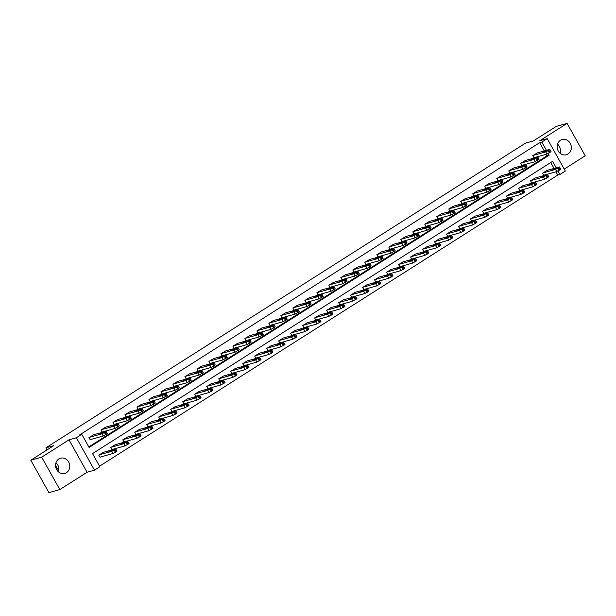<?xml version="1.0" encoding="UTF-8"?>
<svg xmlns="http://www.w3.org/2000/svg" width="616" height="616" viewBox="0 0 616 616"><rect width="100%" height="100%" fill="white"/><g stroke="black" fill="none" stroke-linecap="round" stroke-linejoin="round"><path stroke-width="0.92" d="M55.948 462.801A7.877 7.046 -105.6 0 1 58.482 471.856M66.474 472.634A7.877 7.046 74.4 0 0 69.108 462.924A7.877 7.046 74.4 0 0 60.537 458.219A7.877 7.046 74.4 0 0 58.843 458.974A7.877 7.046 74.4 0 0 56.21 468.684A7.877 7.046 74.4 0 0 64.78 473.388A7.877 7.046 74.4 0 0 66.474 472.634M557.519 144.144A7.877 7.046 -105.6 0 1 560.052 153.199M568.044 153.985A7.877 7.046 74.4 0 0 570.678 144.275A7.877 7.046 74.4 0 0 562.108 139.562A7.877 7.046 74.4 0 0 560.414 140.317A7.877 7.046 74.4 0 0 557.78 150.027A7.877 7.046 74.4 0 0 566.35 154.739A7.877 7.046 74.4 0 0 568.044 153.985M556.225 167.845L552.591 161.33L92.531 453.607L99.877 466.743L94.494 470.162L76.384 437.76L81.766 434.342L89.104 447.478L549.164 155.201L548.225 153.523M87.087 472.233L68.984 439.832L41.688 457.172L30.8 460.221L48.91 492.623L59.798 489.574L87.087 472.233L94.494 470.162M564.225 169.107L585.2 155.779L567.09 123.377L539.801 140.718L547.201 138.646L565.311 171.048L559.929 174.467L558.011 171.04M99.553 466.173L557.75 175.075L559.929 174.467M41.688 457.172L59.798 489.574M30.8 460.221L53.708 445.661L45.869 447.855L525.456 143.174L533.294 140.979L556.202 126.426L567.09 123.377M45.869 447.855L47.024 449.911M55.548 465.18L58.736 470.87M557.75 175.075L555.932 171.826M554.053 168.453L550.727 162.516M547.201 170.37L542.527 173.181L543.751 175.368L544.136 175.129M535.212 177.986L530.53 180.804L531.754 182.99L532.139 182.744M523.215 185.609L518.541 188.419L519.758 190.606L520.143 190.367M511.226 193.224L506.545 196.042L507.769 198.229L508.154 197.982M499.23 200.847L494.548 203.657L495.772 205.852L496.157 205.605M487.233 208.47L482.559 211.28L483.783 213.467L484.168 213.221M475.244 216.085L470.562 218.896L471.787 221.09L472.172 220.844M463.247 223.708L458.573 226.519L459.79 228.705L460.175 228.467M451.258 231.323L446.577 234.134L447.801 236.328L448.186 236.082M439.262 238.946L434.58 241.757L435.805 243.944L436.19 243.705M427.265 246.562L422.591 249.38L423.816 251.567L424.201 251.32M415.276 254.185L410.595 256.995L411.819 259.182L412.204 258.943M403.28 261.8L398.606 264.618L399.83 266.805L400.207 266.559M391.291 269.423L386.609 272.233L387.834 274.428L388.219 274.182M379.294 277.038L374.613 279.856L375.837 282.043L376.222 281.797M367.305 284.661L362.624 287.472L363.848 289.666L364.233 289.42M355.309 292.284L350.627 295.095L351.851 297.282L352.236 297.035M343.312 299.9L338.638 302.71L339.863 304.905L340.248 304.658M331.323 307.523L326.642 310.333L327.866 312.52L328.251 312.281M319.327 315.138L314.653 317.948L315.869 320.143L316.254 319.897M307.338 322.761L302.656 325.571L303.88 327.758L304.265 327.52M295.341 330.376L290.66 333.194L291.884 335.381L292.269 335.135M283.345 337.999L278.671 340.81L279.895 342.997L280.28 342.758M271.356 345.615L266.674 348.433L267.898 350.62L268.283 350.373M259.359 353.238L254.685 356.048L255.91 358.243L256.287 357.996M247.37 360.853L242.689 363.671L243.913 365.858L244.298 365.611M235.374 368.476L230.692 371.286L231.916 373.481L232.301 373.234M223.385 376.099L218.703 378.909L219.927 381.096L220.312 380.85M211.388 383.714L206.707 386.525L207.931 388.719L208.316 388.473M199.392 391.337L194.718 394.148L195.942 396.334L196.327 396.096M187.403 398.952L182.721 401.763L183.945 403.957L184.33 403.711M175.406 406.575L170.732 409.386L171.949 411.573L172.334 411.334M163.417 414.191L158.736 417.009L159.96 419.196L160.345 418.949M151.421 421.814L146.739 424.624L147.963 426.811L148.348 426.572M139.424 429.429L134.75 432.247L135.974 434.434L136.359 434.188M127.435 437.052L122.753 439.863L123.978 442.057L124.363 441.811M115.438 444.675L110.764 447.486L111.981 449.672L112.366 449.426M103.45 452.29L98.768 455.101L99.992 457.295L100.377 457.049M544.259 150.935L539.647 142.673L79.587 434.95L81.766 434.342M88.789 446.908L546.985 155.809L546.146 154.308M537.414 152.853L532.732 155.671L533.957 157.858L534.341 157.611M525.425 160.476L520.743 163.286L521.968 165.473L522.353 165.234M513.428 168.091L508.747 170.909L509.971 173.096L510.356 172.85M501.432 175.714L496.758 178.524L497.982 180.711L498.367 180.473M489.443 183.329L484.761 186.148L485.986 188.334L486.37 188.088M477.446 190.952L472.772 193.763L473.989 195.957L474.374 195.711M465.457 198.575L460.776 201.386L462 203.573L462.385 203.326M453.461 206.191L448.779 209.001L450.003 211.196L450.388 210.949M441.464 213.814L436.79 216.624L438.015 218.811L438.4 218.572M429.475 221.429L424.794 224.239L426.018 226.434L426.403 226.188M417.479 229.052L412.805 231.862L414.029 234.049L414.406 233.81M405.49 236.667L400.808 239.485L402.032 241.672L402.417 241.426M393.493 244.29L388.812 247.101L390.036 249.287L390.421 249.049M381.504 251.905L376.823 254.724L378.047 256.911L378.432 256.664M369.508 259.529L364.826 262.339L366.05 264.534L366.435 264.287M357.511 267.144L352.837 269.962L354.061 272.149L354.446 271.902M345.522 274.767L340.84 277.577L342.065 279.772L342.45 279.525M333.525 282.39L328.852 285.2L330.068 287.387L330.453 287.141M321.537 290.005L316.855 292.816L318.079 295.01L318.464 294.764M309.54 297.628L304.858 300.439L306.083 302.625L306.468 302.387M297.543 305.243L292.87 308.054L294.094 310.248L294.479 310.002M285.555 312.866L280.873 315.677L282.097 317.864L282.482 317.625M273.558 320.482L268.884 323.3L270.101 325.487L270.486 325.24M261.569 328.105L256.887 330.915L258.112 333.102L258.497 332.863M249.572 335.72L244.891 338.538L246.115 340.725L246.5 340.479M237.576 343.343L232.902 346.154L234.126 348.348L234.511 348.102M225.587 350.958L220.905 353.776L222.13 355.963L222.515 355.717M213.59 358.581L208.916 361.392L210.141 363.586L210.518 363.34M201.601 366.204L196.92 369.015L198.144 371.202L198.529 370.955M189.605 373.82L184.923 376.63L186.148 378.825L186.532 378.578M177.616 381.443L172.934 384.253L174.159 386.44L174.544 386.201M165.619 389.058L160.938 391.868L162.162 394.063L162.547 393.817M153.623 396.681L148.949 399.491L150.173 401.678L150.558 401.44M141.634 404.296L136.952 407.114L138.177 409.301L138.561 409.055M129.637 411.919L124.963 414.73L126.18 416.917L126.565 416.678M117.648 419.535L112.967 422.353L114.191 424.54L114.576 424.293M105.652 427.158L100.97 429.968L102.194 432.163L102.579 431.916M93.655 434.781L88.981 437.591L90.206 439.778L90.591 439.531M68.984 439.832L76.384 437.76M539.647 142.673L541.818 142.065L547.201 138.646M546.438 150.327L541.818 142.065M546.985 155.809L549.164 155.201M536.967 152.984L549.603 149.442L548.171 150.666L545.761 151.89L533.117 155.424M533.895 157.734L546.985 154.077L545.761 151.89M547.347 150.319L544.883 151.882L542.611 152.475L545.252 150.905L547.424 150.466M549.826 149.434L551.05 151.628L546.985 154.077M543.682 175.252L556.772 171.587L560.837 169.138L559.39 166.959L546.754 170.493M559.621 166.951L555.547 169.4L542.912 172.934M557.134 167.837L552.398 169.993L557.211 167.983M524.971 160.599L537.606 157.065L536.174 158.289L533.764 159.506L521.128 163.04M521.898 165.358L534.988 161.692L533.764 159.506M535.35 157.942L532.886 159.506L530.622 160.098L533.256 158.528L535.427 158.089M537.837 157.057L539.062 159.244L534.988 161.692M512.974 168.222L525.617 164.68L524.947 165.419L521.775 167.129L509.132 170.663M509.909 172.981L522.999 169.315L521.775 167.129M523.354 165.565L520.897 167.129L518.626 167.714L521.267 166.151L523.438 165.704M525.841 164.672L527.065 166.867L522.999 169.315M531.685 182.875L544.775 179.21L548.848 176.761L547.401 174.574L534.757 178.116M547.624 174.567L543.551 177.023L530.915 180.557M545.137 175.46L540.409 177.608L545.222 175.599M519.696 190.49L532.786 186.833L536.852 184.376L535.404 182.197L522.768 185.732M535.627 182.19L531.562 184.638L518.918 188.173M533.148 183.075L528.413 185.231L533.225 183.221M500.985 175.837L513.621 172.303L512.189 173.527L509.778 174.744L497.143 178.278M497.913 180.596L511.003 176.938L509.778 174.744M511.365 173.181L508.901 174.744L506.629 175.337L509.27 173.766L511.442 173.327M513.852 172.295L515.068 174.482L511.003 176.938M488.988 183.46L501.632 179.926L500.962 180.657L497.782 182.367L485.146 185.901M485.916 188.219L499.006 184.554L497.782 182.367M499.368 180.804L496.912 182.367L494.64 182.952L497.281 181.389L499.453 180.942M501.855 179.911L503.08 182.105L499.006 184.554M477 191.076L489.635 187.541L488.203 188.766L485.793 189.982L473.15 193.524M473.927 195.834L487.017 192.177L485.793 189.982M487.379 188.419L484.915 189.982L482.644 190.575L485.285 189.004L487.456 188.565M489.859 187.534L491.083 189.72L487.017 192.177M507.7 198.113L520.789 194.448L524.863 192L523.408 189.82L510.772 193.355M523.639 189.805L519.565 192.261L506.93 195.796M521.151 190.698L516.424 192.846L521.228 190.837M495.711 205.729L508.801 202.071L512.866 199.615L511.419 197.436L498.775 200.97M511.642 197.428L507.576 199.877L494.933 203.419M509.155 198.314L504.427 200.47L509.24 198.46M483.714 213.352L496.804 209.686L500.877 207.238L499.422 205.059L486.786 208.593M499.653 205.051L495.58 207.5L482.944 211.034M497.166 205.936L492.43 208.093L497.243 206.075M465.003 198.699L477.646 195.164L476.977 195.896L473.796 197.605L461.161 201.139M461.931 203.457L475.021 199.792L473.796 197.605M475.383 196.042L472.926 197.605L470.655 198.198L473.296 196.627L475.46 196.181M477.87 195.156L479.094 197.343L475.021 199.792M471.717 220.967L484.807 217.309L488.881 214.853L487.433 212.674L474.79 216.208M487.656 212.666L483.583 215.115L470.947 218.657M485.169 213.552L480.442 215.708L485.254 213.698M453.014 206.314L465.65 202.78L464.218 204.004L461.808 205.22L449.164 208.762M449.942 211.072L463.032 207.415L461.808 205.22M463.386 203.657L460.93 205.22L458.658 205.813L461.299 204.243L463.471 203.804M465.873 202.772L467.097 204.959L463.032 207.415M459.728 228.59L472.818 224.925L476.884 222.476L475.437 220.297L462.801 223.831M475.66 220.289L471.594 222.738L458.958 226.272M473.18 221.175L468.445 223.331L473.257 221.313M441.017 213.937L453.653 210.403L452.991 211.134L449.811 212.843L437.175 216.378M437.945 218.695L451.035 215.03L449.811 212.843M451.397 211.28L448.933 212.843L446.662 213.436L449.303 211.865L451.474 211.419M453.884 210.395L455.108 212.582L451.035 215.03M447.732 236.205L460.822 232.548L464.895 230.099L463.448 227.912L450.804 231.454M463.671 227.905L459.598 230.353L446.962 233.895M461.184 228.79L456.456 230.946L461.261 228.936M429.021 221.56L441.664 218.018L440.994 218.757L437.822 220.459L425.179 224.001M425.956 226.311L439.039 222.653L437.822 220.459M439.4 218.896L436.944 220.459L434.673 221.052L437.314 219.481L439.485 219.042M441.888 218.01L443.112 220.205L439.039 222.653M435.743 243.828L448.833 240.163L452.899 237.714L451.451 235.535L438.815 239.07M451.674 235.528L447.609 237.976L434.965 241.51M449.187 236.413L444.459 238.569L449.272 236.559M417.032 229.175L429.668 225.641L428.236 226.865L425.825 228.082L413.19 231.616M413.96 233.934L427.05 230.269L425.825 228.082M427.412 226.519L424.948 228.082L422.676 228.675L425.317 227.104L427.489 226.665M429.891 225.633L431.115 227.82L427.05 230.269M423.746 251.451L436.836 247.786L440.91 245.337L439.454 243.151L426.819 246.693M439.685 243.143L435.612 245.599L422.976 249.134M437.198 244.028L432.463 246.184L437.275 244.175M405.035 236.798L417.679 233.256L417.009 233.995L413.829 235.705L401.193 239.239M401.963 241.557L415.053 237.892L413.829 235.705M415.415 234.134L412.959 235.697L410.687 236.29L413.328 234.719L415.492 234.28M417.902 233.248L419.126 235.443L415.053 237.892M411.757 259.067L424.84 255.401L428.913 252.953L427.466 250.774L414.822 254.308M427.689 250.766L423.623 253.215L410.98 256.749M425.202 251.651L420.474 253.807L425.286 251.798M393.046 244.413L405.682 240.879L404.25 242.103L401.84 243.32L389.197 246.854M389.974 249.172L403.064 245.507L401.84 243.32M403.426 241.757L400.962 243.32L398.691 243.913L401.332 242.342L403.503 241.903M405.906 240.871L407.13 243.058L403.064 245.507M399.761 266.69L412.851 263.024L416.917 260.576L415.469 258.397L402.833 261.931M415.7 258.381L411.627 260.838L398.991 264.372M413.213 259.274L408.477 261.423L413.29 259.413M381.05 252.036L393.686 248.502L393.023 249.234L389.843 250.943L377.208 254.477M377.978 256.795L391.068 253.13L389.843 250.943M391.43 249.38L388.965 250.943L386.694 251.528L389.335 249.965L391.507 249.519M393.917 248.487L395.141 250.681L391.068 253.13M387.764 274.305L400.854 270.647L404.928 268.191L403.48 266.012L390.837 269.546M403.703 266.004L399.63 268.453L386.994 271.987M401.216 266.89L396.488 269.046L401.301 267.036M369.053 259.652L381.697 256.117L380.257 257.342L377.854 258.558L365.211 262.093M365.989 264.41L379.071 260.753L377.854 258.558M379.433 256.995L376.977 258.558L374.705 259.151L377.346 257.58L379.518 257.142M381.92 256.11L383.144 258.296L379.071 260.753M375.775 281.928L388.865 278.263L392.931 275.814L391.483 273.635L378.848 277.169M391.707 273.62L387.641 276.076L374.998 279.61M389.227 274.513L384.492 276.669L389.304 274.651M357.064 267.275L369.7 263.74L369.038 264.472L365.858 266.181L353.222 269.716M353.992 272.033L367.082 268.368L365.858 266.181M367.444 264.618L364.98 266.181L362.709 266.774L365.35 265.203L367.521 264.757M369.931 263.725L371.148 265.92L367.082 268.368M363.779 289.543L376.869 285.886L380.942 283.429L379.487 281.25L366.851 284.785M379.718 281.243L375.645 283.691L363.009 287.233M377.231 282.128L372.495 284.284L377.308 282.274M345.068 274.89L357.711 271.356L356.271 272.58L353.861 273.797L341.226 277.339M341.995 279.649L355.085 275.991L353.861 273.797M355.447 272.233L352.991 273.797L350.72 274.389L353.361 272.819L355.532 272.38M357.935 271.348L359.159 273.535L355.085 275.991M351.79 297.166L364.88 293.501L368.945 291.052L367.498 288.873L354.855 292.408M367.721 288.865L363.656 291.314L351.012 294.848M365.234 289.751L360.506 291.907L365.319 289.89M333.079 282.513L345.715 278.979L344.282 280.195L341.872 281.42L329.229 284.954M330.007 287.272L343.097 283.606L341.872 281.42M343.459 279.856L340.995 281.42L338.723 282.012L341.364 280.442L343.536 279.995M345.938 278.971L347.162 281.158L343.097 283.606M339.793 304.781L352.883 301.124L356.949 298.668L355.501 296.488L342.866 300.023M355.732 296.481L351.659 298.929L339.023 302.471M353.245 297.366L348.51 299.522L353.322 297.513M321.082 290.128L333.718 286.594L332.286 287.818L329.876 289.035L317.24 292.577M318.01 294.887L331.1 291.229L329.876 289.035M331.462 287.472L328.998 289.035L326.734 289.628L329.368 288.057L331.539 287.618M333.949 286.586L335.173 288.773L331.1 291.229M327.797 312.404L340.887 308.739L344.96 306.291L343.512 304.111L330.869 307.646M343.736 304.104L339.662 306.552L327.027 310.087M341.249 304.989L336.521 307.145L341.333 305.128M309.086 297.751L321.729 294.217L321.059 294.949L317.887 296.658L305.243 300.192M306.021 302.51L319.111 298.845L317.887 296.658M319.465 295.095L317.009 296.658L314.738 297.251L317.379 295.68L319.55 295.233M321.952 294.209L323.177 296.396L319.111 298.845M315.808 320.02L328.898 316.362L332.963 313.914L331.516 311.727L318.88 315.269M331.739 311.719L327.673 314.168L315.03 317.71M329.26 312.605L324.524 314.761L329.337 312.751M297.097 305.374L309.733 301.832L309.07 302.572L305.89 304.273L293.255 307.815M294.025 310.125L307.115 306.468L305.89 304.273M307.476 302.71L305.012 304.273L302.741 304.866L305.382 303.295L307.553 302.856M309.964 301.825L311.188 304.019L307.115 306.468M303.811 327.643L316.901 323.978L320.975 321.529L319.519 319.35L306.884 322.884M319.75 319.342L315.677 321.791L303.041 325.325M317.263 320.228L312.535 322.384L317.34 320.374M285.1 312.99L297.744 309.455L296.304 310.68L293.894 311.896L281.258 315.43M282.028 317.748L295.118 314.083L293.894 311.896M295.48 310.333L293.024 311.896L290.752 312.489L293.393 310.918L295.565 310.479M297.967 309.448L299.191 311.634L295.118 314.083M291.822 335.266L304.912 331.601L308.978 329.152L307.53 326.965L294.895 330.507M307.754 326.957L303.688 329.414L291.045 332.948M305.267 327.843L300.539 329.999L305.351 327.989M273.111 320.613L285.747 317.071L285.085 317.81L281.905 319.519L269.269 323.054M270.039 325.371L283.129 321.706L281.905 319.519M283.491 317.948L281.027 319.512L278.755 320.104L281.397 318.534L283.568 318.095M285.97 317.063L287.195 319.257L283.129 321.706M279.826 342.881L292.916 339.216L296.989 336.767L295.534 334.588L282.898 338.122M295.765 334.58L291.691 337.029L279.056 340.563M293.278 335.466L288.542 337.622L293.355 335.612M261.115 328.228L273.758 324.694L272.318 325.918L269.908 327.135L257.272 330.669M258.042 332.986L271.132 329.321L269.908 327.135M271.494 325.571L269.038 327.135L266.767 327.727L269.408 326.157L271.571 325.718M273.981 324.686L275.206 326.873L271.132 329.321M267.837 350.504L280.919 346.839L284.992 344.39L283.545 342.211L270.901 345.745M283.768 342.196L279.702 344.652L267.059 348.186M281.281 343.089L276.553 345.237L281.366 343.228M249.126 335.851L261.762 332.317L260.329 333.533L257.919 334.757L245.276 338.292M246.054 340.61L259.144 336.944L257.919 334.757M259.498 333.194L257.041 334.757L254.77 335.343L257.411 333.78L259.582 333.333M261.985 332.301L263.209 334.496L259.144 336.944M255.84 358.119L268.93 354.462L272.996 352.005L271.548 349.826L258.913 353.361M271.772 349.819L267.706 352.267L255.07 355.802M269.292 350.704L264.557 352.86L269.369 350.851M237.129 343.466L249.765 339.932L248.333 341.156L245.923 342.373L233.287 345.907M234.057 348.225L247.147 344.567L245.923 342.373M247.509 340.81L245.045 342.373L242.773 342.966L245.414 341.395L247.586 340.956M249.996 339.924L251.22 342.111L247.147 344.567M243.844 365.742L256.934 362.077L261.007 359.629L259.559 357.449L246.916 360.984M259.783 357.434L255.709 359.89L243.074 363.425M257.296 358.327L252.568 360.483L257.373 358.466M225.133 351.089L237.776 347.555L237.106 348.286L233.934 349.996L221.29 353.53M222.068 355.848L235.15 352.183L233.934 349.996M235.512 348.433L233.056 349.996L230.784 350.589L233.425 349.018L235.597 348.571M237.999 347.54L239.224 349.734L235.15 352.183M231.855 373.358L244.945 369.7L249.01 367.244L247.563 365.065L234.927 368.599M247.786 365.057L243.72 367.506L231.077 371.048M245.299 365.942L240.571 368.099L245.384 366.089M213.144 358.705L225.779 355.17L224.347 356.395L221.937 357.611L209.301 361.153M210.071 363.463L223.161 359.806L221.937 357.611M223.523 356.048L221.059 357.611L218.788 358.204L221.429 356.633L223.6 356.194M226.01 355.163L227.227 357.349L223.161 359.806M219.858 380.981L232.948 377.315L237.021 374.867L235.566 372.688L222.93 376.222M235.797 372.68L231.724 375.129L219.088 378.663M233.31 373.565L228.575 375.721L233.387 373.704M201.147 366.327L213.79 362.793L213.121 363.525L209.94 365.234L197.305 368.768M198.075 371.086L211.165 367.421L209.94 365.234M211.527 363.671L209.07 365.234L206.799 365.827L209.44 364.256L211.611 363.81M214.014 362.786L215.238 364.972L211.165 367.421M207.869 388.596L220.952 384.938L225.025 382.482L223.577 380.303L210.934 383.845M223.8 380.295L219.735 382.744L207.091 386.286M221.313 381.181L216.586 383.337L221.398 381.327M189.158 373.95L201.794 370.409L200.362 371.633L197.952 372.849L185.308 376.391M186.086 378.701L199.176 375.044L197.952 372.849M199.538 371.286L197.074 372.849L194.802 373.442L197.443 371.872L199.615 371.433M202.017 370.401L203.242 372.588L199.176 375.044M195.873 396.219L208.963 392.554L213.028 390.105L211.581 387.926L198.945 391.46M211.812 387.918L207.738 390.367L195.103 393.901M209.325 388.804L204.589 390.96L209.401 388.942M177.162 381.566L189.797 378.031L189.135 378.763L185.955 380.472L173.319 384.007M174.089 386.324L187.179 382.659L185.955 380.472M187.541 378.909L185.077 380.472L182.806 381.065L185.447 379.495L187.618 379.048M190.028 378.024L191.253 380.211L187.179 382.659M183.876 403.834L196.966 400.177L201.039 397.728L199.592 395.541L186.948 399.083M199.815 395.534L195.742 397.99L183.106 401.524M197.328 396.419L192.6 398.575L197.413 396.565M165.165 389.189L177.808 385.647L177.139 386.386L173.966 388.095L161.323 391.63M162.1 393.94L175.19 390.282L173.966 388.095M175.545 386.525L173.088 388.088L170.817 388.681L173.458 387.11L175.629 386.671M178.032 385.639L179.256 387.834L175.19 390.282M171.887 411.457L184.977 407.792L189.043 405.343L187.595 403.164L174.959 406.699M187.818 403.157L183.753 405.605L171.109 409.14M185.339 404.042L180.604 406.198L185.416 404.188M153.176 396.804L165.812 393.27L164.38 394.494L161.97 395.711L149.334 399.245M150.104 401.563L163.194 397.898L161.97 395.711M163.556 394.148L161.092 395.711L158.82 396.304L161.461 394.733L163.633 394.294M166.043 393.262L167.259 395.449L163.194 397.898M159.891 419.08L172.981 415.415L177.054 412.966L175.599 410.78L162.963 414.322M175.829 410.772L171.756 413.228L159.121 416.762M173.342 411.657L168.615 413.813L173.419 411.804M141.179 404.427L153.823 400.885L153.153 401.624L149.973 403.334L137.337 406.868M138.107 409.186L151.197 405.52L149.973 403.334M151.559 401.763L149.103 403.326L146.831 403.919L149.472 402.348L151.644 401.909M154.046 400.877L155.27 403.072L151.197 405.52M147.902 426.695L160.992 423.03L165.057 420.582L163.61 418.403L150.966 421.937M163.833 418.395L159.767 420.843L147.124 424.378M161.346 419.28L156.618 421.436L161.43 419.427M129.191 412.042L141.826 408.508L140.394 409.732L137.984 410.949L125.341 414.483M126.118 416.801L139.208 413.136L137.984 410.949M139.57 409.386L137.106 410.949L134.835 411.542L137.476 409.971L139.647 409.532M142.05 408.5L143.274 410.687L139.208 413.136M135.905 434.318L148.995 430.653L153.068 428.205L151.613 426.026L138.977 429.56M151.844 426.01L147.771 428.467L135.135 432.001M149.357 426.903L144.621 429.052L149.434 427.042M117.194 419.665L129.83 416.131L129.167 416.863L125.987 418.572L113.352 422.106M114.122 424.424L127.212 420.759L125.987 418.572M127.574 417.009L125.117 418.572L122.846 419.157L125.487 417.594L127.651 417.148M130.061 416.116L131.285 418.31L127.212 420.759M123.908 441.934L136.998 438.276L141.072 435.82L139.624 433.641L126.981 437.175M139.847 433.633L135.774 436.082L123.138 439.616M137.36 434.519L132.632 436.675L137.445 434.665M105.205 427.281L117.841 423.746L116.401 424.971L113.999 426.187L101.355 429.722M102.133 432.039L115.223 428.382L113.999 426.187M115.577 424.624L113.121 426.187L110.849 426.78L113.49 425.209L115.662 424.77M118.064 423.739L119.288 425.925L115.223 428.382M111.919 449.557L125.01 445.892L129.075 443.443L127.627 441.264L114.992 444.798M127.851 441.248L123.785 443.705L111.15 447.239M125.371 442.142L120.636 444.298L125.448 442.28M93.209 434.904L105.844 431.369L105.182 432.101L102.002 433.81L89.366 437.345M90.136 439.662L103.226 435.997L102.002 433.81M103.588 432.247L101.124 433.81L98.853 434.403L101.494 432.832L103.665 432.386M106.075 431.354L107.299 433.548L103.226 435.997M99.923 457.172L113.013 453.515L117.086 451.058L115.639 448.879L102.995 452.413M115.862 448.872L111.789 451.32L99.153 454.862M113.375 449.757L108.647 451.913L113.452 449.903M550.157 152.368L548.933 150.181M549.395 152.853L548.171 150.666M545.252 150.905L545.622 151.575M555.547 169.4L556.772 171.587M557.957 168.183L559.182 170.37M558.727 167.691L559.952 169.877M555.416 169.092L555.039 168.422M538.168 159.983L536.944 157.796M537.398 160.476L536.174 158.289M533.256 158.528L533.633 159.197M526.172 167.606L524.947 165.419M525.402 168.091L524.178 165.904M521.267 166.151L521.637 166.813M543.551 177.023L544.775 179.21M545.961 175.799L547.185 177.986M546.731 175.314L547.955 177.5M543.42 176.707L543.05 176.045M531.562 184.638L532.786 186.833M533.972 183.422L535.196 185.609M534.734 182.929L535.958 185.123M531.423 184.33L531.054 183.66M514.183 175.229L512.959 173.034M513.413 175.714L512.189 173.527M509.27 173.766L509.648 174.436M502.186 182.844L500.962 180.657M501.416 183.337L500.192 181.143M497.281 181.389L497.651 182.051M490.19 190.467L488.973 188.273M489.427 190.952L488.203 188.766M485.285 189.004L485.662 189.674M519.565 192.261L520.789 194.448M521.975 191.037L523.2 193.231M522.745 190.552L523.97 192.739M519.434 191.946L519.057 191.283M507.576 199.877L508.801 202.071M509.979 198.66L511.203 200.847M510.749 198.167L511.973 200.362M507.438 199.569L507.068 198.899M495.58 207.5L496.804 209.686M497.99 206.275L499.214 208.47M498.76 205.79L499.984 207.977M495.449 207.184L495.072 206.522M478.201 198.083L476.977 195.896M477.431 198.575L476.207 196.381M473.296 196.627L473.666 197.289M483.583 215.115L484.807 217.309M485.993 213.898L487.218 216.085M486.763 213.405L487.988 215.6M483.452 214.807L483.083 214.137M466.204 205.706L464.98 203.511M465.434 206.191L464.218 204.004M461.299 204.243L461.669 204.912M471.594 222.738L472.818 224.925M474.004 221.514L475.229 223.708M474.774 221.029L475.991 223.215M471.463 222.422L471.086 221.76M454.215 213.321L452.991 211.134M453.445 213.814L452.221 211.619M449.303 211.865L449.68 212.528M459.598 230.353L460.822 232.548M462.008 229.137L463.232 231.323M462.778 228.651L464.002 230.838M459.467 230.045L459.097 229.375M442.219 220.944L440.994 218.757M441.449 221.429L440.224 219.242M437.314 219.481L437.683 220.151M447.609 237.976L448.833 240.163M450.019 236.76L451.235 238.946M450.781 236.267L452.005 238.454M447.47 237.66L447.101 236.998M430.222 228.559L429.005 226.372M429.46 229.052L428.236 226.865M425.317 227.104L425.695 227.766M435.612 245.599L436.836 247.786M438.022 244.375L439.247 246.562M438.792 243.89L440.017 246.077M435.481 245.284L435.104 244.614M418.233 236.182L417.009 233.995M417.463 236.667L416.239 234.48M413.328 234.719L413.698 235.389M423.623 253.215L424.84 255.401M426.026 251.998L427.25 254.185M426.796 251.505L428.02 253.692M423.485 252.906L423.115 252.237M406.237 243.797L405.012 241.611M405.467 244.29L404.25 242.103M401.332 242.342L401.701 243.012M411.627 260.838L412.851 263.024M414.037 259.613L415.261 261.8M414.807 259.128L416.031 261.315M411.496 260.522L411.118 259.86M394.248 251.42L393.023 249.234M393.478 251.905L392.253 249.719M389.335 249.965L389.712 250.627M399.63 268.453L400.854 270.647M402.04 267.236L403.264 269.423M402.81 266.743L404.034 268.938M399.499 268.145L399.13 267.475M382.251 259.043L381.027 256.849M381.481 259.529L380.257 257.342M377.346 257.58L377.716 258.25M387.641 276.076L388.865 278.263M390.051 274.851L391.268 277.046M390.814 274.366L392.038 276.553M387.502 275.76L387.133 275.098M370.262 266.659L369.038 264.472M369.492 267.151L368.268 264.957M365.35 265.203L365.727 265.866M375.645 283.691L376.869 285.886M378.055 282.475L379.279 284.661M378.825 281.982L380.049 284.176M375.514 283.383L375.136 282.713M358.266 274.282L357.041 272.087M357.496 274.767L356.271 272.58M353.361 272.819L353.73 273.489M363.656 291.314L364.88 293.501M366.058 290.09L367.282 292.284M366.828 289.605L368.052 291.791M363.517 290.998L363.147 290.336M346.269 281.897L345.045 279.71M345.507 282.39L344.282 280.195M341.364 280.442L341.734 281.104M351.659 298.929L352.883 301.124M354.069 297.713L355.293 299.9M354.839 297.22L356.063 299.415M351.528 298.621L351.151 297.952M334.28 289.52L333.056 287.325M333.51 290.005L332.286 287.818M329.368 288.057L329.745 288.727M339.662 306.552L340.887 308.739M342.072 305.328L343.297 307.523M342.843 304.843L344.067 307.03M339.531 306.237L339.162 305.575M322.284 297.135L321.059 294.949M321.514 297.628L320.289 295.434M317.379 295.68L317.748 296.342M327.673 314.168L328.898 316.362M330.084 312.951L331.308 315.138M330.854 312.466L332.07 314.653M327.543 313.86L327.165 313.19M310.295 304.758L309.07 302.572M309.525 305.243L308.3 303.057M305.382 303.295L305.759 303.965M315.677 321.791L316.901 323.978M318.087 320.574L319.311 322.761M318.857 320.081L320.081 322.268M315.546 321.475L315.176 320.813M298.298 312.374L297.074 310.187M297.528 312.866L296.304 310.68M293.393 310.918L293.763 311.58M303.688 329.414L304.912 331.601M306.09 328.189L307.315 330.376M306.86 327.704L308.085 329.891M303.549 329.098L303.18 328.428M286.301 319.997L285.085 317.81M285.539 320.482L284.315 318.295M281.397 318.534L281.774 319.204M291.691 337.029L292.916 339.216M294.101 335.812L295.326 337.999M294.872 335.32L296.096 337.514M291.56 336.721L291.183 336.051M274.312 327.62L273.088 325.425M273.543 328.105L272.318 325.918M269.408 326.157L269.777 326.827M279.702 344.652L280.919 346.839M282.105 343.428L283.329 345.615M282.875 342.943L284.099 345.129M279.564 344.336L279.194 343.674M262.316 335.235L261.092 333.048M261.546 335.72L260.329 333.533M257.411 333.78L257.781 334.442M267.706 352.267L268.93 354.462M270.116 351.051L271.34 353.238M270.886 350.558L272.103 352.752M267.575 351.959L267.198 351.289M250.327 342.858L249.103 340.663M249.557 343.343L248.333 341.156M245.414 341.395L245.792 342.065M255.709 359.89L256.934 362.077M258.119 358.666L259.344 360.861M258.889 358.181L260.114 360.368M255.578 359.575L255.209 358.912M238.33 350.473L237.106 348.286M237.56 350.966L236.336 348.772M233.425 349.018L233.795 349.68M243.72 367.506L244.945 369.7M246.13 366.289L247.347 368.476M246.893 365.796L248.117 367.991M243.582 367.198L243.212 366.528M226.341 358.096L225.117 355.902M225.571 358.581L224.347 356.395M221.429 356.633L221.806 357.303M231.724 375.129L232.948 377.315M234.134 373.904L235.358 376.099M234.904 373.419L236.128 375.606M231.593 374.813L231.216 374.151M214.345 365.712L213.121 363.525M213.575 366.204L212.351 364.01M209.44 364.256L209.81 364.918M219.735 382.744L220.952 384.938M222.137 381.527L223.362 383.714M222.907 381.035L224.132 383.229M219.596 382.436L219.227 381.766M202.348 373.335L201.124 371.14M201.586 373.82L200.362 371.633M197.443 371.872L197.813 372.541M207.738 390.367L208.963 392.554M210.148 389.143L211.373 391.337M210.918 388.658L212.143 390.844M207.607 390.051L207.23 389.389M190.359 380.95L189.135 378.763M189.589 381.443L188.365 379.248M185.447 379.495L185.824 380.157M195.742 397.99L196.966 400.177M198.152 396.766L199.376 398.952M198.922 396.281L200.146 398.467M195.611 397.674L195.241 397.004M178.363 388.573L177.139 386.386M177.593 389.058L176.369 386.871M173.458 387.11L173.828 387.78M183.753 405.605L184.977 407.792M186.163 404.389L187.387 406.575M186.925 403.896L188.149 406.083M183.614 405.29L183.245 404.627M166.374 396.188L165.15 394.001M165.604 396.681L164.38 394.494M161.461 394.733L161.839 395.395M171.756 413.228L172.981 415.415M174.166 412.004L175.391 414.191M174.936 411.519L176.161 413.706M171.625 412.913L171.248 412.243M154.377 403.811L153.153 401.624M153.607 404.296L152.383 402.109M149.472 402.348L149.842 403.018M159.767 420.843L160.992 423.03M162.17 419.627L163.394 421.814M162.94 419.134L164.164 421.329M159.629 420.536L159.259 419.866M142.381 411.434L141.164 409.24M141.618 411.919L140.394 409.732M137.476 409.971L137.853 410.641M147.771 428.467L148.995 430.653M150.181 427.242L151.405 429.429M150.951 426.757L152.175 428.944M147.64 428.151L147.263 427.489M130.392 419.049L129.167 416.863M129.622 419.535L128.398 417.348M125.487 417.594L125.856 418.256M135.774 436.082L136.998 438.276M138.184 434.865L139.409 437.052M138.954 434.372L140.179 436.567M135.643 435.774L135.274 435.104M118.395 426.672L117.171 424.478M117.625 427.158L116.401 424.971M113.49 425.209L113.86 425.879M123.785 443.705L125.01 445.892M126.195 442.481L127.42 444.675M126.965 441.995L128.182 444.182M123.654 443.389L123.277 442.727M106.406 434.288L105.182 432.101M105.636 434.781L104.412 432.586M101.494 432.832L101.871 433.495M111.789 451.32L113.013 453.515M114.199 450.103L115.423 452.29M114.969 449.611L116.193 451.805M111.658 451.012L111.288 450.342"/></g></svg>
